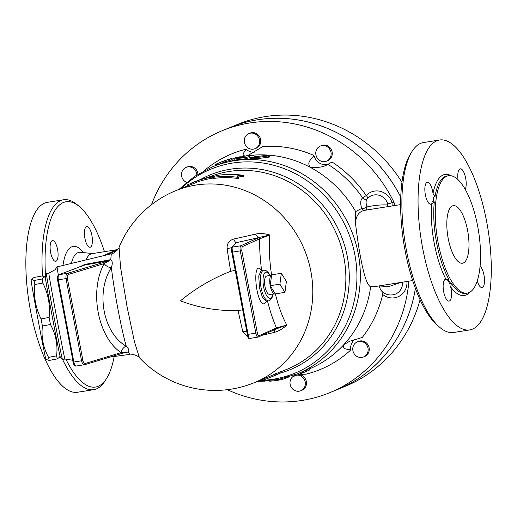 <?xml version="1.0" encoding="UTF-8"?>
<svg xmlns="http://www.w3.org/2000/svg" width="517" height="517" viewBox="0 0 517 517"><rect width="100%" height="100%" fill="white"/><g stroke="black" fill="none" stroke-linecap="round" stroke-linejoin="round"><path stroke-width="0.78" d="M447.379 279.955A11.07 3.89 -99 0 1 449.564 283.51L450.217 283.659C450.378 282.295 449.583 280.996 447.819 279.762L447.379 279.955M450.217 283.659L451.386 283.471L450.675 286.941A11.07 3.89 -99 0 1 449.092 301.081A11.07 3.89 -99 0 1 443.508 290.761A11.07 3.89 -99 0 1 445.615 279.212A11.07 3.89 -99 0 1 445.912 279.199L448.989 279.574L447.819 279.762M486.697 221.825A96.149 33.805 81 0 0 439.579 140.004A96.149 33.805 81 0 0 421.284 240.263A96.149 33.805 81 0 0 469.766 329.911A96.149 33.805 81 0 0 486.697 221.825M433.143 202.063L434.306 201.882L431.656 203.737A11.07 3.89 -99 0 1 430.79 204.202A11.07 3.89 -99 0 1 425.207 193.881A11.07 3.89 -99 0 1 427.313 182.333A11.07 3.89 -99 0 1 433.013 193.494L434.991 196.725L433.272 197.274A11.07 3.89 -99 0 1 432.645 201.979L433.143 202.063L433.821 196.912M458.049 179.742A11.07 3.89 -99 0 1 460.253 168.833A11.07 3.89 -99 0 1 465.358 176.756A11.07 3.89 -99 0 1 465.21 189.371M480.093 266.249A11.07 3.89 -99 0 1 484.397 278.088A11.07 3.89 -99 0 1 482.031 287.575A11.07 3.89 -99 0 1 477.281 280.97M45.541 275.897A93.816 32.985 -99 0 1 79.372 206.567L77.182 204.732A96.149 33.805 81 0 0 63.539 199.769L47.377 202.341A96.149 33.805 81 0 0 29.081 302.6A96.149 33.805 81 0 0 77.563 392.248L93.726 389.682A96.149 33.805 81 0 0 105.158 380.738L106.67 378.308A93.816 32.985 -99 0 1 65.782 358.908M126.775 351.967A6.992 0.995 -100.1 0 1 127.072 352.251L128.197 351.999C129.457 350.733 128.836 348.852 126.329 346.358L125.993 346.138C103.193 332.651 95.58 292.376 111.194 267.806L111.413 267.425C112.719 263.541 112.499 260.975 110.761 259.734L109.617 259.857A6.992 0.995 -100.1 0 1 109.378 260.658L104.201 263.592C89.073 290.929 97.771 336.942 121.03 352.646A6.992 4.976 126.1 0 1 125.993 346.138M128.197 351.999L129.741 354.391C130.219 353.227 138.95 355.89 139.454 357.758L134.478 341.873L127.176 307.324L120.513 267.063L119.078 247.229C119.324 249.104 112.305 254.603 111.297 253.821L110.761 259.734M111.413 267.425C113.546 288.163 121.495 330.214 126.329 346.358M271.567 274.844A64.696 19.556 -99.3 0 1 269.816 235.041C264.975 233.484 260.187 233.161 255.463 234.072A90.753 7.018 169.3 0 1 233.762 238.996C229.083 240.489 226.866 243.649 227.125 248.49A99.859 9.804 79.7 0 0 230.679 271.296C211.983 278.644 195.245 288.499 180.452 300.855C198.909 307.899 218.122 311.118 238.091 310.517A99.859 9.804 79.7 0 0 242.887 331.914L248.005 337.207M262.416 335.19A90.753 7.018 -10.7 0 0 274.055 332.476C278.702 331.138 282.961 328.683 286.832 325.109A64.696 19.556 -99.3 0 1 275.348 293.889M139.448 357.758A103.723 103.723 0 0 0 254.345 382.664L269.68 376.376A103.723 96.769 -112.3 0 0 275.697 373.649L275.923 374.838A104.886 97.855 67.7 0 1 270.12 377.455A104.886 97.855 67.7 0 1 256.219 381.895M275.729 373.83L280.744 371.581L280.97 372.77L275.923 374.838M187.445 185.887L187.27 184.944L197.888 180.575A104.886 97.855 67.7 0 1 212.468 177.014L213.411 177.292A104.886 97.855 67.7 0 1 238.621 177.415L236.883 175.883L243.662 175.347L243.888 176.536L238.356 176.943M238.621 177.415L238.841 178.604A103.723 96.769 -112.3 0 0 213.631 178.43L212.687 178.158A103.723 96.769 -112.3 0 0 198.108 181.725L175.657 190.721A103.723 103.723 0 0 0 119.078 247.229M309.457 368.879A111.879 104.376 -112.3 0 0 343.792 344.697A111.879 104.376 -112.3 0 0 370.663 286.741C363.755 284.512 357.796 242.615 355.444 222.943L355.677 211.556A111.879 104.376 -112.3 0 0 310.284 167.346A111.879 104.376 -112.3 0 0 253.117 155.171M248.903 155.604A111.879 104.376 -112.3 0 0 245.53 156.082A111.879 104.376 -112.3 0 0 240.353 157.045M258.655 381.288L278.385 379.497L297.294 373.869L304.022 371.116A111.879 104.376 -112.3 0 0 306.471 370.069L308.022 369.435M268.73 157.284L268.504 156.102C269.544 155.611 268.413 155.391 265.124 155.436L256.684 156.625L254.681 156.593L253.317 155.236L248.69 155.759L250.299 157.187C251.811 157.601 254.48 157.646 258.306 157.323L269.202 155.863L269.428 157.045L258.526 158.486C254.7 158.809 252.031 158.758 250.512 158.338L248.903 156.858M230.711 159.96C232.908 159.417 232.392 159.63 229.154 160.593A111.879 104.376 -112.3 0 0 224.966 161.905L216.927 165.001M245.691 158.331C247.998 158.351 247.481 158.564 244.14 158.965A111.879 104.376 -112.3 0 0 234.925 160.115L232.191 160.315M34.807 284.531C33.566 296.622 35.66 308.093 41.082 318.931A45.16 0.511 79.4 0 0 42.42 326.007C41.134 337.09 43.189 347.547 48.566 357.376A45.16 0.511 79.4 0 0 49.218 360.427L46.795 359.67L45.774 358.481A39.622 0.446 -100.6 0 1 38.025 319.629A39.622 0.446 -100.6 0 1 31.136 280.615L31.608 279.27L34.116 280.505A45.16 0.511 79.4 0 0 34.807 284.531L42.84 283.019A45.16 0.511 -100.6 0 1 42.148 278.999L44.443 276.731L42.026 275.968L33.993 277.48L31.608 279.27M60.037 355.993L59.636 357.131L57.251 358.914A45.16 0.511 -100.6 0 1 56.605 355.87C57.885 344.781 55.83 334.325 50.453 324.495A45.16 0.511 -100.6 0 1 49.115 317.419C50.356 305.327 48.262 293.863 42.84 283.019M48.824 273.125A43.706 0.491 -100.6 0 0 57.044 319.487A43.706 0.491 -100.6 0 0 64.98 359.031L62.512 359.489A43.706 0.491 -100.6 0 1 62.499 359.483L60.308 356.937A40.791 0.459 -100.6 0 1 52.908 320.036A40.791 0.459 -100.6 0 1 49.115 299.627A40.791 0.459 -100.6 0 1 45.231 276.776L46.349 273.603A43.706 0.491 -100.6 0 1 46.356 273.59L48.824 273.125L55.06 269.764L57.09 266.882A48.32 0.549 -100.6 0 1 57.096 266.875L111.297 253.821M50.453 324.495L42.42 326.007M49.115 317.419L41.082 318.931M56.605 355.87L48.566 357.376M57.251 358.914L49.218 360.427M42.148 278.999L34.116 280.505M281.338 273.299L286.379 281.5L284.938 292.363L279.897 284.156L281.338 273.299L271.638 274.837A9.733 3.419 81 0 0 270.204 285.701L279.897 284.156M275.244 293.902L270.204 285.701A9.733 3.419 81 0 0 274.857 293.992A9.733 3.419 81 0 0 275.244 293.902L284.938 292.363M270.204 285.701L271.638 274.837A9.733 3.419 81 0 1 271.806 274.786A9.733 3.419 81 0 1 272.2 274.747M274.857 293.992L269.396 294.347A9.222 3.244 -99 0 1 264.853 285.733A9.222 3.244 -99 0 1 266.501 276.143L271.806 274.786M186.572 182.391A8.156 7.613 67.7 0 1 181.499 174.811A8.156 7.613 67.7 0 1 186.094 167.379A8.156 7.613 67.7 0 1 194.398 169.259A8.156 7.613 67.7 0 1 196.867 174.882M186.094 167.379L187.219 166.92A8.156 7.613 67.7 0 1 195.529 168.8A8.156 7.613 67.7 0 1 197.979 174.19M259.495 139.945A8.156 7.613 67.7 0 1 255.049 148.696A8.156 7.613 67.7 0 1 244.909 144.03A8.156 7.613 67.7 0 1 248.858 133.599A8.156 7.613 67.7 0 1 259.495 139.945M248.858 133.599L249.982 133.134A8.156 7.613 67.7 0 1 260.62 139.487A8.156 7.613 67.7 0 1 256.173 148.23L255.049 148.696M330.441 157.317A8.156 7.613 67.7 0 1 326.544 161.136A8.156 7.613 67.7 0 1 316.41 156.477A8.156 7.613 67.7 0 1 320.359 146.04A8.156 7.613 67.7 0 1 328.935 148.211A8.156 7.613 67.7 0 1 330.441 157.317M320.359 146.04L321.484 145.581A8.156 7.613 67.7 0 1 330.059 147.746A8.156 7.613 67.7 0 1 331.565 156.858A8.156 7.613 67.7 0 1 327.675 160.677L326.544 161.136M355.237 355.076A8.156 7.613 67.7 0 1 357.357 341.86A8.156 7.613 67.7 0 1 367.497 346.519A8.156 7.613 67.7 0 1 363.548 356.956A8.156 7.613 67.7 0 1 355.237 355.076M357.357 341.86L358.481 341.401A8.156 7.613 67.7 0 1 368.621 346.06A8.156 7.613 67.7 0 1 364.672 356.497L363.548 356.956M297.23 375.109A8.156 7.613 67.7 0 1 305.166 381.682A8.156 7.613 67.7 0 1 300.784 390.742A8.156 7.613 67.7 0 1 290.147 384.389A8.156 7.613 67.7 0 1 294.335 375.756M298.412 374.651A8.156 7.613 67.7 0 1 306.297 381.249A8.156 7.613 67.7 0 1 301.909 390.277L300.784 390.742M400.74 197.074A141.6 132.106 -112.3 0 0 230 127.512L222.232 130.691A141.6 132.106 67.7 0 1 393.954 202.212L387.815 203.937L387.504 204.952A3.496 2.876 -70.9 0 0 388.041 206.606M405.806 281.668A3.496 0.433 176.6 0 1 406.95 281.623L408.895 281.313A141.6 132.106 67.7 0 1 329.659 392.72L337.42 389.54A141.6 132.106 -112.3 0 0 415.39 288.37M151.455 204.719A141.6 132.106 67.7 0 1 222.232 130.691M392.216 205.94L392.002 202.522A16.273 15.18 -112.3 0 0 366.23 195.542A119.524 111.51 -112.3 0 0 332.017 161.989L327.959 164.335C323.61 166.991 317.716 167.999 310.284 167.346C306.226 162.099 311.803 159.158 313.935 155.449A116.538 108.725 -112.3 0 0 262.804 146.55L248.418 155.19L245.53 156.082C240.405 155.391 244.974 151.772 246.073 149.206A116.538 108.725 -112.3 0 0 204.325 170.584M246.073 149.206A11.652 10.87 -112.3 0 0 254.228 152.211M313.935 155.449A11.652 10.87 -112.3 0 0 328.683 164.031M337.439 389.534A141.6 132.106 -112.3 0 0 337.459 389.521L345.22 386.341A141.6 132.106 -112.3 0 0 420.075 299.698M401.942 182.23A141.6 132.106 -112.3 0 0 237.801 124.313L230.039 127.492A141.6 132.106 -112.3 0 0 230.02 127.499A141.6 132.106 -112.3 0 1 400.74 196.99M337.459 389.521A141.6 132.106 -112.3 0 0 415.416 288.441M329.659 392.72A141.6 132.106 67.7 0 1 227.28 389.682M395.02 205.495L393.954 202.212M394.904 204.997L395.595 205.404M231.978 159.171L234.705 158.971A113.042 105.468 67.7 0 1 243.921 157.821C247.268 157.414 247.785 157.207 245.478 157.187A113.042 105.468 -112.3 0 0 237.335 158.157L240.14 156.741L235.862 157.582L231.978 159.171L231.92 160.477M247.242 158.402L247.023 157.252L245.478 157.187M240.327 157.717L240.276 156.657L240.476 157.698M243.662 175.347A104.886 97.855 -112.3 0 0 218.458 175.218L214.413 176.219A104.886 97.855 -112.3 0 0 199.833 179.78L201.41 179.27M213.411 177.292L213.631 178.43M212.468 177.014L212.687 178.158M197.888 180.575L198.108 181.725M201.384 179.141L191.801 182.844M196.337 181.208L196.557 182.365M215.259 165.666L215.059 164.606L216.474 163.947A113.042 105.468 67.7 0 1 216.565 163.902L216.785 165.065L212.422 166.836A111.879 104.376 -112.3 0 1 351.437 230.756A111.879 104.376 -112.3 0 1 297.294 373.869M216.83 163.792A113.042 105.468 67.7 0 1 218.704 162.997A113.042 105.468 67.7 0 1 220.591 162.248L216.565 163.902M216.707 163.837L224.746 160.748A113.042 105.468 67.7 0 1 228.941 159.449C232.178 158.48 232.695 158.273 230.492 158.809A113.042 105.468 -112.3 0 0 220.255 162.364L218.704 162.997M232.088 159.126L231.965 158.473L230.492 158.809M224.746 160.748L224.966 161.905M248.897 156.884L248.677 155.74L248.91 156.903M288.99 376.874A116.538 108.725 -112.3 0 0 289.087 376.867L284.596 378.722L280.201 379.853A113.042 105.468 67.7 0 1 269.926 381.191L268.336 380.9M265.156 381.132L258.468 381.339M308.248 370.611L306.691 371.245A113.042 105.468 67.7 0 1 304.461 372.195L306.019 371.555A113.042 105.468 -112.3 0 0 308.248 370.611L309.657 369.952L309.431 368.77M304.461 372.195A113.042 105.468 67.7 0 1 302.574 372.944L294.535 376.033M294.322 375.717A113.042 105.468 67.7 0 1 294.225 375.743L292.751 376.079L292.667 375.633M302.574 372.944L302.361 371.794M270.12 377.455L275.167 375.387A104.886 97.855 -112.3 0 0 280.97 372.77M355.444 222.943C356.148 215.499 359.283 211.279 364.847 210.29A3.496 2.966 81.2 0 1 361.732 208.441L355.677 211.556M364.983 210.27L378.935 208.047M367.186 198.793A3.496 3.037 52 0 1 362.637 197.856C360.433 199.814 360.129 203.343 361.732 208.441A3.496 1.338 161.9 0 0 366.967 206.949C365.642 202.832 365.842 200.001 367.561 198.45M387.815 203.937A12.789 11.93 67.7 0 0 369.603 196.699A12.822 12.822 0 0 0 367.154 198.838L367.16 198.832M364.873 210.29A3.496 2.643 80.9 0 0 366.967 206.949C374.334 205.314 381.178 204.648 387.504 204.952M328.146 164.257L327.959 164.335A116.073 108.286 67.7 0 1 362.637 197.856L366.23 195.542A3.496 1.157 42.7 0 1 367.723 198.237M412.676 280.569L373.532 286.793L370.663 286.741M402.588 282.179A12.789 11.93 67.7 0 1 393.269 294.748A12.822 12.822 0 0 1 380.557 289.791L379.116 285.907M379.53 287.038L389.301 286.399L400.927 282.444M299.078 374.379L305.818 374.205A116.538 108.725 -112.3 0 0 350.7 350.048C347.65 348.852 341.698 349.828 343.792 344.697L349.679 341.226L362.268 337.472A116.538 108.725 -112.3 0 0 382.703 294.477L382.858 292.176M350.7 350.048A11.652 10.87 67.7 0 1 355.017 339.359M111.194 267.806A6.992 4.362 27.3 0 1 104.201 263.592L68.755 274.327A1.163 0.944 -106.9 0 0 67.598 273.312C66.182 274.055 65.665 275.839 66.04 278.65L81.576 360.86C82.184 363.412 83.211 364.692 84.652 364.698L84.859 364.653A1.163 0.944 73.1 0 0 84.975 364.627L126.962 351.909L121.03 352.646L85.583 363.386A1.163 0.944 73.1 0 1 84.982 364.621L76.283 366.03C75.23 365.965 74.416 364.647 73.841 362.087L58.311 279.884C57.891 277.073 58.175 275.328 59.164 274.65A1.163 1.066 -110.7 0 0 58.932 274.721M109.617 259.857L84.878 264.407A6.992 1.144 -100 0 1 84.614 265.034L109.378 260.658L67.598 273.312L59.164 274.65L84.614 265.034L58.97 274.701C57.574 275.438 57.103 277.183 57.555 279.936L67.372 278.372C67.1 276.259 67.565 274.908 68.755 274.327M124.196 352.743L127.072 352.251M84.878 264.407L78.59 267.283M58.337 275.109A48.32 0.549 -100.6 0 1 57.09 266.882M231.674 247.546A6.992 2.469 -8.1 0 1 227.125 248.49M235.216 270.339L230.679 271.296M249.633 338.461L249.575 338.486C249.104 338.325 248.606 336.961 248.082 334.389L232.553 252.186C232.068 249.388 232.01 247.701 232.372 247.12A1.163 1.157 -138.7 0 0 231.719 247.494L236.314 242.635A6.992 2.094 77.9 0 1 233.762 238.996M242.118 246.745L259.618 238.822A1.163 1.105 -114.4 0 0 258.306 237.859L240.806 245.782C240.017 246.428 239.849 248.154 240.289 250.958L255.818 333.161L257.304 332.825L241.769 250.622L242.118 246.745A1.163 1.105 -114.4 0 0 240.806 245.782L232.372 247.12L236.314 242.635A96.873 7.49 -10.7 0 0 259.482 237.374A6.992 3.806 76.4 0 1 255.463 234.072M259.482 237.374L269.816 235.041L259.618 238.822A79.237 23.95 80.7 0 0 261.589 270.32C251.779 257.653 255.611 304.881 264.316 303.925L266.733 301.178M231.448 248.47L231.797 252.238C231.241 249.11 231.215 247.527 231.719 247.494A1.163 1.157 -138.7 0 0 231.713 247.494A1.163 1.157 -138.7 0 0 231.635 247.591M242.887 331.914A6.992 3.445 166.5 0 1 246.719 331.242M238.091 310.517L242.68 309.87M274.055 332.476A6.992 3.806 76.4 0 1 275.393 329.316M277.771 328.353L275.82 329.122A1.163 1.105 -114.4 0 0 275.826 329.116A1.163 1.105 -114.4 0 0 276.44 327.875L286.832 325.109L277.61 328.411M76.426 365.991L76.29 366.03C74.758 366.282 73.685 364.989 73.084 362.146L82.907 360.575L67.372 278.372M231.803 252.251L247.333 334.441L255.818 333.161C256.38 335.727 257.085 337.058 257.951 337.155L258.067 337.123A1.163 1.105 -114.4 0 0 258.946 335.798C258.306 335.863 257.757 334.874 257.304 332.825M266.384 301.237L262.494 297.54L259.476 287.891L258.746 276.033L261.117 270.598M273.015 294.115L272.272 297.126L270.675 299.737L269.002 300.791A15.549 5.467 -99 0 1 268.678 300.868A15.549 5.467 -99 0 1 261.059 287.639A15.549 5.467 -99 0 1 263.799 270.158A15.549 5.467 -99 0 1 264.129 270.139L266.042 270.617L268.407 272.646L270.016 275.244M116.48 249.769L91.987 253.66A38.458 13.52 81 0 0 86.087 259.889M114.186 356.504A93.816 32.985 -99 0 1 106.67 378.308M79.372 206.567A93.816 32.985 -99 0 1 104.466 251.676M72.923 361.312A10.489 3.69 -99 0 1 71.882 359.845M52.159 240.683A10.489 3.69 -99 0 1 52.45 240.599A10.489 3.69 -99 0 1 57.671 249.95A10.489 3.69 -99 0 1 56.036 261.234A10.489 3.69 -99 0 1 55.746 261.318A10.489 3.69 -99 0 1 50.524 251.966A10.489 3.69 -99 0 1 52.159 240.683M91.903 235.461A10.489 3.69 -99 0 1 90.055 247.249A10.489 3.69 -99 0 1 84.917 238.324A10.489 3.69 -99 0 1 86.766 226.53A10.489 3.69 -99 0 1 91.903 235.461M411.984 151.513L410.472 153.943A93.816 32.985 81 0 0 403.777 243.048A93.816 32.985 81 0 0 437.77 325.684L439.961 327.519A96.149 33.805 -99 0 1 405.121 242.828A96.149 33.805 -99 0 1 411.984 151.513A96.149 33.805 -99 0 1 423.417 142.569L439.579 140.004M63.539 199.769A96.149 33.805 81 0 0 42.53 276.046M62.596 359.477A96.149 33.805 81 0 0 93.726 389.682M469.766 329.911L453.603 332.483A96.149 33.805 -99 0 1 439.961 327.519M467.607 230.466A29.133 10.243 -99 0 1 462.476 263.218A29.133 10.243 -99 0 1 447.787 236.049A29.133 10.243 -99 0 1 453.331 205.669A29.133 10.243 -99 0 1 467.607 230.466M477.702 226.323A59.436 20.9 81 0 0 448.575 175.741A59.436 20.9 81 0 0 437.266 237.723A59.436 20.9 81 0 0 467.232 293.139A59.436 20.9 81 0 0 477.702 226.323M62.499 359.483A43.706 0.491 -100.6 0 1 54.569 319.952A43.706 0.491 -100.6 0 1 46.349 273.603M450.675 286.941A61.303 21.552 81 0 0 469.746 292.267M467.232 293.139L465.727 293.378A59.436 20.9 -99 0 1 451.386 283.471M431.656 203.737A61.303 21.552 81 0 0 445.912 279.199M451.231 175.793A61.303 21.552 81 0 0 433.013 193.494M434.991 196.725A59.436 20.9 -99 0 1 447.069 175.98L448.575 175.741M448.989 279.574A59.436 20.9 -99 0 1 434.306 201.882M254.345 382.664A103.723 96.769 -112.3 0 0 304.532 249.989A103.723 96.769 -112.3 0 0 175.657 190.721M207.944 177.486L208.726 177.163A103.723 96.769 67.7 0 1 337.607 236.431A103.723 96.769 67.7 0 1 287.413 369.106L280.789 371.82M280.298 373.093A105.281 98.224 -112.3 0 0 340.89 235.061A105.281 98.224 -112.3 0 0 200.822 179.334M181.137 188.472A110.321 102.922 67.7 0 1 347.708 231.054A110.321 102.922 67.7 0 1 261.977 380.35M234.705 158.971L234.925 160.115M243.921 157.821L244.14 158.965M228.941 159.449L229.154 160.593M216.474 163.947L216.688 165.085M220.862 162.338L221.082 163.495M250.299 157.187L250.512 158.338M258.306 157.323L258.526 158.486M269.926 381.191L269.842 380.758M280.201 379.853L280.065 379.161M284.596 378.722L284.479 378.127M298.69 374.534L298.477 373.384M294.225 375.743L294.108 375.116M306.691 371.245L306.471 370.069M382.703 294.477A16.273 15.18 -112.3 0 0 399.072 296.306A16.273 15.18 -112.3 0 0 406.95 281.623M85.583 363.386C84.31 363.548 83.418 362.611 82.907 360.575M259.489 237.374L258.306 237.859M73.175 362.087L57.549 279.943M241.769 250.622L231.797 252.244L247.333 334.441C248.464 339.727 248.406 337.724 249.575 338.486L258.326 337.039L275.826 329.116M267.483 301.062A79.237 23.95 80.7 0 0 276.44 327.875L258.946 335.798M272.743 294.128A13.248 4.659 -99 0 1 268.381 297.727A13.248 4.659 -99 0 1 263.644 287.038A13.248 4.659 -99 0 1 264.206 273.719A13.248 4.659 -99 0 1 269.751 275.309M83.521 252.606A48.579 17.08 81 0 0 62.984 265.46M71.333 263.444A41.793 14.696 -99 0 1 80.516 252.29L80.497 252.29M106.263 255.03L117.43 249.976M179.031 189.338L194.612 176.362L212.422 166.836M45.322 277.752L44.443 276.731M294.399 376.098L294.205 375.077M378.877 208.06L400.604 204.609M109.817 357.098L129.735 354.391M263.799 270.158L261.272 270.565M268.678 300.868L266.3 301.249M92.621 253.563L80.516 252.29M103.251 255.76L118.135 249.02M64.98 359.031L72.729 360.259"/></g></svg>

